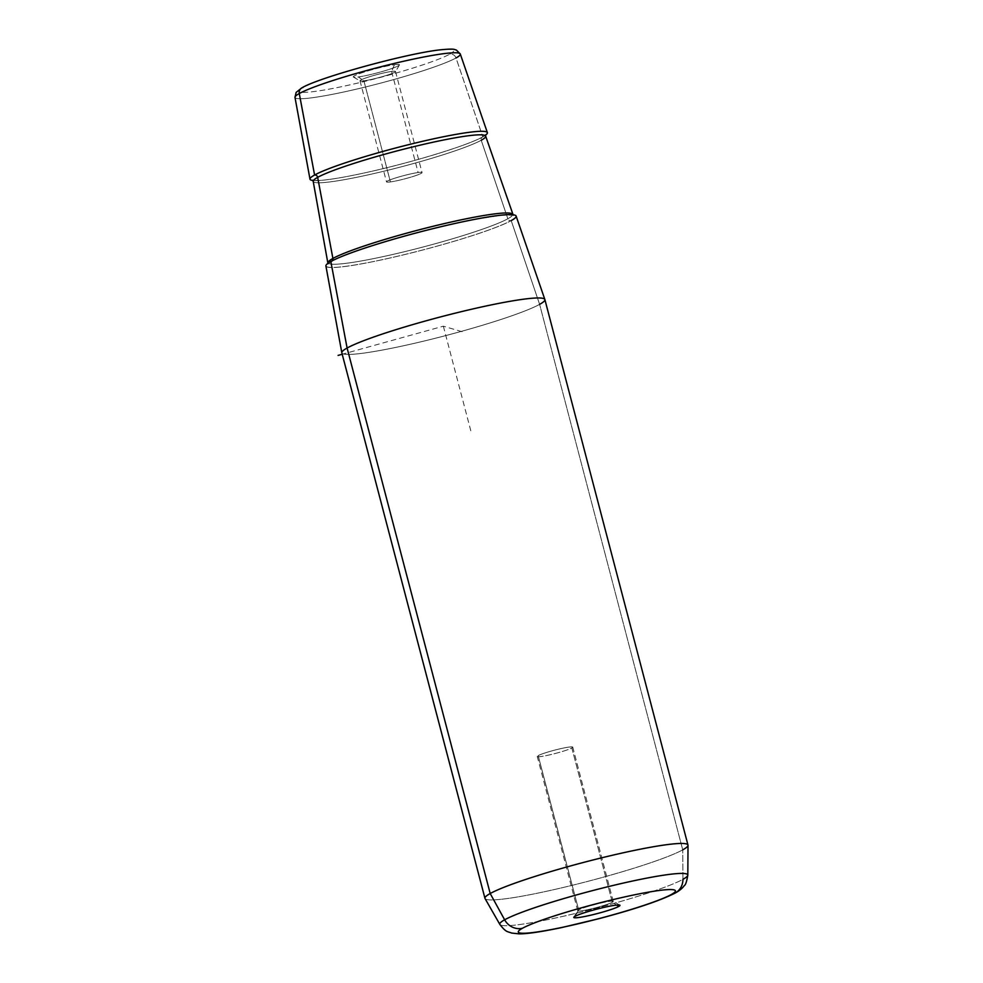 <?xml version="1.0" encoding="UTF-8"?>
<svg xmlns="http://www.w3.org/2000/svg" width="983" height="983" viewBox="0 0 983 983"><rect width="100%" height="100%" fill="white"/><g stroke="black" fill="none" stroke-linecap="round" stroke-linejoin="round"><path stroke-width="0.74" stroke-dasharray="4.92 3.69" d="M612.323 902.259L571.848 747.977A18.358 1.696 165.3 0 0 572.77 747.141A18.358 1.696 165.3 0 0 557.668 749.378A18.358 1.696 165.3 0 0 538.168 755.62L578.643 909.902A18.358 1.696 -14.7 0 1 598.143 903.66A18.358 1.696 -14.7 0 1 613.245 901.423A18.358 1.696 -14.7 0 1 612.323 902.259L616.685 905.073L612.323 902.259A18.358 1.696 165.3 0 0 613.122 901.288A18.358 1.696 165.3 0 0 597.32 903.856A18.358 1.696 165.3 0 0 578.643 909.902A18.358 1.696 165.3 0 0 577.771 910.565A18.358 1.696 165.3 0 0 592.024 908.697A18.358 1.696 165.3 0 0 612.323 902.259A18.358 1.696 -14.7 0 1 592.835 908.501A18.358 1.696 -14.7 0 1 577.734 910.737A18.358 1.696 -14.7 0 1 578.643 909.902L574.981 916.365L578.643 909.902L538.168 755.62A18.358 1.696 -14.7 0 1 560.666 748.665A18.358 1.696 -14.7 0 1 571.848 747.977A18.358 1.696 -14.7 0 1 549.362 754.932A18.358 1.696 -14.7 0 1 538.168 755.62A18.358 1.696 165.3 0 0 537.259 756.455A18.358 1.696 165.3 0 0 552.36 754.219A18.358 1.696 165.3 0 0 571.848 747.977L612.323 902.259M391.615 71.452L418.131 172.529A18.358 1.696 -14.7 0 1 422.039 172.566A18.358 1.696 -14.7 0 1 410.366 177.296A18.358 1.696 -14.7 0 1 390.423 181.929L363.907 80.852A18.358 1.696 165.3 0 0 383.849 76.207A18.358 1.696 165.3 0 0 395.51 71.489A18.358 1.696 165.3 0 0 391.615 71.452A18.358 1.696 165.3 0 0 371.66 76.084A18.358 1.696 165.3 0 0 359.999 80.803A18.358 1.696 165.3 0 0 363.907 80.852L390.423 181.929A18.358 1.696 165.3 0 0 415.391 175.711A18.358 1.696 165.3 0 0 418.131 172.529A18.358 1.696 165.3 0 0 393.163 178.746A18.358 1.696 165.3 0 0 390.423 181.929A18.358 1.696 -14.7 0 1 386.516 181.892A18.358 1.696 -14.7 0 1 398.189 177.161A18.358 1.696 -14.7 0 1 418.131 172.529L391.615 71.452L394.392 64.718A23.887 2.212 165.3 0 0 367.433 71.046A23.887 2.212 165.3 0 0 353.413 77.055A23.887 2.212 165.3 0 0 358.34 76.944L363.907 80.852A18.358 1.696 -14.7 0 1 360.122 80.938A18.358 1.696 -14.7 0 1 370.898 76.318A18.358 1.696 -14.7 0 1 391.615 71.452A18.358 1.696 -14.7 0 1 395.485 71.661A18.358 1.696 -14.7 0 1 383.075 76.441A18.358 1.696 -14.7 0 1 363.907 80.852L358.34 76.944A23.887 2.212 165.3 0 0 383.272 71.206A23.887 2.212 165.3 0 0 399.417 64.989A23.887 2.212 165.3 0 0 394.392 64.718L391.615 71.452M341.826 352.762A104.948 9.695 165.3 0 0 427.851 340.118A104.948 9.695 165.3 0 0 539.618 304.361L511.209 220.61A98.325 9.08 -14.7 0 1 406.495 254.118A98.325 9.08 -14.7 0 1 325.901 265.963M516.112 216.063A98.325 9.08 -14.7 0 1 511.209 220.61L539.618 304.361A104.948 9.695 -14.7 0 1 428.195 340.044A104.948 9.695 -14.7 0 1 341.838 352.823M484.951 898.315A104.948 9.695 165.3 0 0 571.307 885.536A104.948 9.695 165.3 0 0 682.73 849.853L539.618 304.361L682.73 849.853A104.948 9.695 -14.7 0 1 572.561 885.228A104.948 9.695 -14.7 0 1 485.037 898.548M544.877 299.557A104.948 9.695 -14.7 0 1 539.618 304.361M449.686 54.2A79.942 7.385 165.3 0 0 400.978 57.198A79.942 7.385 165.3 0 0 303.034 87.462A79.942 7.385 165.3 0 0 351.742 84.464A79.942 7.385 165.3 0 0 449.686 54.2A5.529 5.173 -119 0 1 456.026 57.972A85.447 7.889 -14.7 0 1 365.025 87.094A85.447 7.889 -14.7 0 1 294.986 97.378A85.447 7.889 165.3 0 0 365.025 87.094A85.447 7.889 165.3 0 0 456.026 57.972L482.8 136.87L456.026 57.972A5.529 5.173 61 0 0 449.686 54.2A79.942 7.385 -14.7 0 1 351.742 84.464A79.942 7.385 -14.7 0 1 303.034 87.462A79.942 7.385 -14.7 0 1 400.978 57.198A79.942 7.385 -14.7 0 1 449.686 54.2M394.392 64.718A23.887 2.212 -14.7 0 1 390.816 68.847A23.887 2.212 -14.7 0 1 358.34 76.944A23.887 2.212 -14.7 0 1 361.904 72.803A23.887 2.212 -14.7 0 1 394.392 64.718M312.778 180.467A91.689 8.466 165.3 0 0 395.51 165.525A91.689 8.466 165.3 0 0 482.8 136.87A91.689 8.466 165.3 0 0 485.577 135.126A91.689 8.466 -14.7 0 1 482.8 136.87A2.765 2.58 61 0 0 481.215 140.25L507.842 218.767A95.363 8.81 -14.7 0 1 406.286 251.267A95.363 8.81 -14.7 0 1 328.125 262.744A95.363 8.81 165.3 0 0 406.286 251.267A95.363 8.81 165.3 0 0 507.842 218.767A2.765 2.58 61 0 0 511.025 220.659A98.116 9.068 -14.7 0 1 390.804 257.804A98.116 9.068 -14.7 0 1 331.025 261.478A98.116 9.068 -14.7 0 1 451.246 224.333A98.116 9.068 -14.7 0 1 511.025 220.659A2.765 2.58 -119 0 1 507.842 218.767A95.363 8.81 165.3 0 0 512.598 214.355A95.363 8.81 -14.7 0 1 507.842 218.767L481.215 140.25A89.146 8.233 -14.7 0 1 386.27 170.637A89.146 8.233 -14.7 0 1 313.196 181.363A89.146 8.233 165.3 0 0 386.27 170.637A89.146 8.233 165.3 0 0 481.215 140.25A2.765 2.58 -119 0 1 482.8 136.87A91.689 8.466 -14.7 0 1 395.51 165.525A91.689 8.466 -14.7 0 1 312.778 180.467M460.29 54.016A85.447 7.889 -14.7 0 1 456.026 57.972M301.756 87.942A5.529 5.173 -119 0 1 303.034 87.462M687.817 875.128A97.194 8.982 -14.7 0 1 682.927 879.343A97.194 8.982 -14.7 0 1 580.892 912.113A97.194 8.982 -14.7 0 1 499.856 924.438A97.194 8.982 165.3 0 0 580.892 912.113A97.194 8.982 165.3 0 0 682.927 879.343L682.73 849.853L682.927 879.343A16.576 15.507 -119 0 1 675.198 893.043M688.014 845.294A104.948 9.695 -14.7 0 1 682.73 849.853M330.841 261.527A98.325 9.08 165.3 0 0 390.743 257.841A98.325 9.08 165.3 0 0 511.209 220.61M331.025 261.478A98.116 9.068 165.3 0 0 390.804 257.804A98.116 9.068 165.3 0 0 511.025 220.659A98.116 9.068 165.3 0 0 451.246 224.333A98.116 9.068 165.3 0 0 331.025 261.478A2.765 2.58 61 0 0 331.676 261.245A2.765 2.58 -119 0 1 331.025 261.478M332.168 260.864A2.765 2.58 -119 0 1 331.676 261.245L327.99 263.8L328.125 262.744M485.651 136.121A89.146 8.233 -14.7 0 1 481.215 140.25M462.084 331.701L443.358 326.196L342.219 354.261M443.358 326.196L471.275 432.594M613.245 901.423L572.77 747.141M395.51 71.489L422.039 172.566M359.999 80.803L386.516 181.892M353.413 77.055L360.122 80.938M399.417 64.989L395.485 71.661M573.826 917.237L577.771 910.565M619.831 905.171L613.122 901.288M577.734 910.737L537.259 756.455M512.598 214.355L513.237 215.203L501.699 215.203L474.445 219.455C424.275 228.548 341.654 253.86 331.676 261.245M485.737 134.72L482.346 137.067C468.94 144.906 414.433 161.802 369.952 171.706C346.569 176.94 329.526 179.864 318.811 180.491L312.447 180.184"/><path stroke-width="1.47" d="M330.841 261.527L347.097 348.031A104.948 9.695 165.3 0 0 341.826 352.762L325.901 265.963A98.325 9.08 -14.7 0 1 330.841 261.527A98.325 9.08 -14.7 0 1 434.904 228.179A98.325 9.08 -14.7 0 1 516.112 216.063L544.852 299.496A104.948 9.695 165.3 0 0 458.164 312.434A104.948 9.695 165.3 0 0 347.097 348.031L330.841 261.527A98.325 9.08 165.3 0 1 451.308 224.296A98.325 9.08 165.3 0 1 511.209 220.61M539.618 304.361A104.948 9.695 165.3 0 0 544.852 299.496M347.097 348.031L490.198 893.522A104.948 9.695 165.3 0 0 484.951 898.315L341.838 352.823A104.948 9.695 -14.7 0 1 347.097 348.031A104.948 9.695 -14.7 0 1 458.52 312.348A104.948 9.695 -14.7 0 1 544.877 299.557L687.977 845.061A104.948 9.695 165.3 0 0 601.621 857.84A104.948 9.695 165.3 0 0 490.198 893.522L347.097 348.031M682.73 849.853A104.948 9.695 165.3 0 0 687.977 845.061M618.786 906.424A23.887 2.212 -14.7 0 1 592.38 914.804A23.887 2.212 -14.7 0 1 573.826 917.237A23.887 2.212 -14.7 0 1 574.981 916.365A23.887 2.212 -14.7 0 1 599.274 908.513A23.887 2.212 -14.7 0 1 619.831 905.171A23.887 2.212 -14.7 0 1 618.786 906.424L616.685 905.073L618.786 906.424A23.887 2.212 165.3 0 0 604.238 907.321A23.887 2.212 165.3 0 0 574.981 916.365A23.887 2.212 165.3 0 0 589.53 915.468A23.887 2.212 165.3 0 0 618.786 906.424M303.034 87.462A5.529 5.173 61 0 0 301.756 87.942L296.153 92.377L294.986 97.378A85.447 7.889 -14.7 0 1 299.274 93.532L314.585 175.023A91.689 8.466 165.3 0 0 309.989 179.164A91.689 8.466 165.3 0 0 312.778 180.467A91.689 8.466 -14.7 0 1 314.585 175.023L299.274 93.532A85.447 7.889 -14.7 0 1 389.71 64.546A85.447 7.889 -14.7 0 1 460.29 54.016A85.447 7.889 165.3 0 0 389.71 64.546A85.447 7.889 165.3 0 0 299.274 93.532A5.529 5.173 -119 0 1 301.756 87.942A5.529 5.173 61 0 0 299.274 93.532A85.447 7.889 165.3 0 0 294.986 97.378L309.989 179.164M485.577 135.126A91.689 8.466 165.3 0 0 487.371 132.619A91.689 8.466 165.3 0 0 411.631 143.923A91.689 8.466 165.3 0 0 314.585 175.023A91.689 8.466 -14.7 0 1 421.818 141.491A91.689 8.466 -14.7 0 1 485.577 135.126M456.026 57.972A85.447 7.889 165.3 0 0 460.29 54.016L487.371 132.619M504.635 919.793A97.194 8.982 165.3 0 0 499.856 924.438A97.194 8.982 -14.7 0 1 504.635 919.793L490.198 893.522L504.635 919.793A97.194 8.982 -14.7 0 1 608.969 886.457A97.194 8.982 -14.7 0 1 687.817 875.128A97.194 8.982 165.3 0 0 608.969 886.457A97.194 8.982 165.3 0 0 504.635 919.793A16.576 15.507 61 0 0 522.415 928.284A81.184 7.495 -14.7 0 1 621.883 897.553A81.184 7.495 -14.7 0 1 671.352 894.505A81.184 7.495 -14.7 0 1 571.885 925.249A81.184 7.495 -14.7 0 1 522.415 928.284A16.576 15.507 -119 0 1 504.635 919.793M675.198 893.043C660.085 900.711 634.748 909.226 599.188 918.614L561.404 927.633C537.222 932.646 525.5 933.936 519.024 933.85L511.664 933.064C507.695 931.343 506.405 932.953 499.856 924.438L485.037 898.548A104.948 9.695 -14.7 0 1 490.198 893.522A104.948 9.695 -14.7 0 1 602.874 857.532A104.948 9.695 -14.7 0 1 688.014 845.294L687.817 875.128C686.712 881.604 685.544 885.081 684.303 885.585C682.386 888.313 679.351 890.807 675.198 893.043A16.576 15.507 -119 0 1 671.352 894.505A81.184 7.495 165.3 0 0 621.883 897.553A81.184 7.495 165.3 0 0 522.415 928.284A81.184 7.495 165.3 0 0 571.885 925.249A81.184 7.495 165.3 0 0 671.352 894.505A16.576 15.507 61 0 0 675.198 893.043A16.576 15.507 61 0 0 682.927 879.343A97.194 8.982 165.3 0 0 687.817 875.128M331.676 261.245A2.765 2.58 61 0 0 332.905 258.443A95.363 8.81 165.3 0 0 328.125 262.744A95.363 8.81 -14.7 0 1 332.905 258.443A2.765 2.58 -119 0 1 332.168 260.864M332.905 258.443A95.363 8.81 -14.7 0 1 433.835 226.102A95.363 8.81 -14.7 0 1 512.598 214.355A95.363 8.81 165.3 0 0 433.835 226.102A95.363 8.81 165.3 0 0 332.905 258.443L317.669 177.345A89.146 8.233 -14.7 0 1 412.024 147.106A89.146 8.233 -14.7 0 1 485.651 136.121A89.146 8.233 165.3 0 0 412.024 147.106A89.146 8.233 165.3 0 0 317.669 177.345L332.905 258.443M312.447 180.184L313.196 181.363A89.146 8.233 -14.7 0 1 317.669 177.345A2.765 2.58 61 0 0 314.585 175.023A2.765 2.58 -119 0 1 317.669 177.345A89.146 8.233 165.3 0 0 313.196 181.363L327.99 263.8M481.215 140.25A89.146 8.233 165.3 0 0 485.651 136.121L513.237 215.203M342.219 354.261L338.115 355.391M460.29 54.016L456.37 50.035C454.097 49.642 455.657 48.4 441.244 49.728C408.105 52.971 318.013 77.755 301.756 87.942M485.651 136.121L485.737 134.72"/></g></svg>
